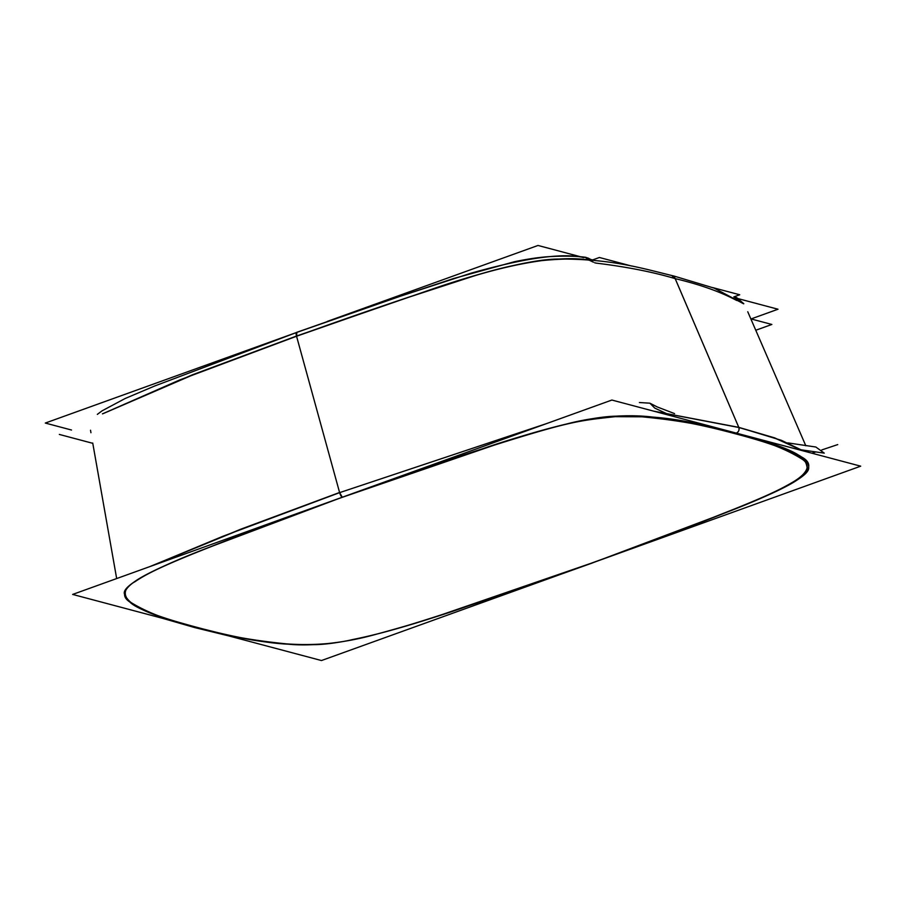 <?xml version="1.0" encoding="UTF-8"?>
<svg xmlns="http://www.w3.org/2000/svg" width="906" height="906" viewBox="0 0 906 906"><rect width="100%" height="100%" fill="white"/><g stroke="black" fill="none" stroke-linecap="round" stroke-linejoin="round"><path stroke-width="1.36" d="M807.11 467.655C806.08 472.422 800.927 477.485 791.64 482.819C781.516 488.662 770.168 494.619 734.075 509.138C770.168 494.619 781.516 488.662 791.64 482.819C800.927 477.485 806.08 472.422 807.11 467.655C806.374 462.966 804.879 460.259 802.625 459.512C805.819 461.698 807.325 464.404 807.155 467.643C806.374 462.966 804.879 460.259 802.625 459.512C794.437 451.981 771.844 443.351 734.834 433.634C698.198 423.781 667.224 418.164 641.912 416.805C678.583 420.282 709.557 425.899 734.834 433.634C763.362 440.191 785.955 448.821 802.625 459.512C794.437 451.981 771.844 443.351 734.834 433.634C698.198 423.781 667.224 418.164 641.912 416.805L615.231 416.669C579.625 420.554 570.225 421.188 493.781 445.288C465.265 454.71 429.591 466.012 342.4 497.269C289.535 516.352 242.559 534.076 201.46 550.452C158.244 567.722 144.869 575.016 135.017 581.686C124.213 587.654 122.389 594.302 129.569 601.595C137.859 609.138 160.419 617.745 197.259 627.416C233.703 637.224 264.597 642.818 289.931 644.211C253.363 640.723 222.48 635.129 197.259 627.416C168.81 620.859 146.251 612.263 129.569 601.595C137.859 609.138 160.419 617.745 197.259 627.416C233.703 637.224 264.597 642.818 289.931 644.211C314.337 645.31 335.277 643.747 352.717 639.534C372.502 635.514 393.793 630.316 442.4 614.483C393.793 630.316 372.502 635.514 352.717 639.534C335.277 643.747 314.337 645.31 289.931 644.211M619.659 553.056L591.074 563.351C661.765 537.824 698.775 523.249 723.769 513.442C745.242 504.959 776.238 492.615 793.486 482.366C811.414 471.346 813.577 462.615 799.998 456.182C792.116 450.044 770.881 442.355 736.295 433.102C738.673 431.89 739.5 429.976 738.775 427.349C739.5 429.976 738.673 431.89 736.295 433.102C701.516 423.917 673.736 418.583 652.954 417.111C631.573 414.45 601.584 415.378 570.327 423.057C537.609 431.222 508.051 439.897 481.63 449.082C456.828 456.952 410.373 473 342.264 497.235C283.431 518.674 242.853 533.872 220.543 542.841C198.482 551.528 166.058 564.042 145.334 575.14C124.518 586.239 119.354 595.197 129.83 602.014C136.081 608.549 158.493 617.031 197.055 627.484L194.779 627.586L197.055 627.484C236.262 637.699 266.772 643.271 288.572 644.2C309.58 646.397 342.072 643.419 372.049 635.389C406.59 626.114 437.19 616.816 463.827 607.496L591.074 563.351L450.191 612.003C403.011 628.062 345.492 644.313 314.824 644.642C260.249 645.061 230.09 635.48 197.055 627.484C166.5 618.583 131.359 610.803 124.462 594.042C120.849 584.619 164.043 564.563 208.187 547.7L342.264 497.235L339.591 492.479L240.939 529.138L149.728 566.635M734.075 509.138C708.288 519.297 677.597 531.913 590.95 563.317C640.417 545.537 688.13 527.473 734.075 509.138C708.288 519.297 677.597 531.913 590.95 563.317C538.005 582.377 488.493 599.432 442.4 614.483L590.95 563.317C538.005 582.377 488.493 599.432 442.4 614.483M593.441 262.208L588.764 259.965C568.696 256.772 528.051 258.72 472.06 276.59L400.35 299.965L296.556 336.239L179.784 379.92L102.865 413.702L179.784 379.92L296.556 336.239L296.862 332.377L296.556 336.239L193.805 374.484L103.295 413.555M803.282 450.905L781.425 440.327L738.786 427.36L774.619 437.858L803.294 450.905L781.425 440.327L738.786 427.36L653.781 411.177L738.786 427.36A4.236 3.986 -75.1 0 1 736.295 433.102C701.516 423.917 673.736 418.583 652.954 417.111C631.573 414.45 601.584 415.378 570.327 423.057C537.609 431.222 508.051 439.897 481.63 449.082C456.828 456.952 410.373 473 342.264 497.235L482.739 448.719C527.802 433.487 582.479 417.575 613.996 416.216C672.331 414.721 702.059 425.084 736.295 433.102C770.881 442.355 792.116 450.044 799.998 456.182C813.577 462.615 811.414 471.346 793.486 482.366C776.238 492.615 745.242 504.959 723.769 513.442C698.775 523.249 661.765 537.824 591.074 563.351A4.236 1.189 -109.8 0 0 591.324 563.351L724.777 513.034C766.589 496.952 809.171 477.813 808.707 467.972C809.251 457.87 793.577 452.672 780.768 446.794L736.295 433.102A4.236 3.986 -75.1 0 0 738.786 427.36L675.185 278.618C652.773 271.97 626.386 266.794 596.035 263.102L594.653 262.763L596.035 263.102C626.42 266.806 652.807 271.981 675.185 278.629L672.207 276.013L675.185 278.629C699.783 284.473 720.304 291.755 736.748 300.498C720.327 291.766 699.806 284.473 675.185 278.618C652.773 271.97 626.386 266.794 596.035 263.102M545.854 423.849L339.625 492.638L546.318 423.68L339.625 492.638L222.865 536.295L150.781 566.261L222.865 536.295L339.625 492.638L296.5 336.058L431.007 289.524C475.038 274.28 529.84 259.093 558.255 259.048C611.833 258.799 641.561 268.187 674.075 276.081L714.132 288.119L743.611 303.804L738.481 299.75L736.748 300.498C720.327 291.766 699.806 284.473 675.185 278.618L738.786 427.36M589.772 259.694A4.938 3.952 -61.5 0 1 592.116 260.271L592.116 260.271A4.938 3.952 -61.5 0 0 591.777 260.067L585.219 257.236L583.204 257.587M671.278 415.831L654.755 408.085L649.896 403.193L639.41 402.524M796.895 449.206L824.267 453.136L815.853 447.02L787.812 442.887M493.781 445.288C465.265 454.71 429.591 466.012 342.4 497.269L493.781 445.288C570.225 421.188 579.625 420.554 615.231 416.669L641.912 416.805L615.276 416.647M860.7 466.171L321.46 660.542L72.65 594.427L611.89 400.044L860.7 466.171M201.46 550.452C242.559 534.076 289.535 516.352 342.4 497.269C293.804 514.733 246.828 532.468 201.46 550.452C158.244 567.722 144.869 575.016 135.017 581.686C124.213 587.654 122.389 594.302 129.569 601.595M751.085 318.935L778.016 309.229L738.118 298.629M592.558 259.954L590.61 259.433M581.006 256.885L538.017 245.458L327.293 321.415M71.54 430.033L45.3 423.057L296.364 332.559M296.862 332.377L400.192 296.273L471.052 273.182C525.061 257.927 562.501 252.706 583.373 257.508A4.938 4.417 -84.8 0 1 588.764 259.965L585.219 257.236L588.843 260.147C577.575 258.516 562.048 258.652 542.241 260.566C517.666 263.895 490.146 270.509 459.704 280.407C403.872 298.448 349.49 317.055 296.556 336.239A4.938 1.382 -109.8 0 1 296.862 332.377L154.858 385.922L125.175 398.493L102.05 410.848L97.35 414.37M803.01 450.837L774.46 437.938L738.832 427.496L674.075 276.081L738.832 427.496L654.585 411.392M586.997 257.848A4.938 3.941 -61.9 0 1 589.931 260.067A4.938 3.941 -61.9 0 0 588.368 258.221L589.931 260.067L588.368 258.221L585.219 257.236C575.423 256.013 563.113 255.832 548.289 256.692C538.719 257.349 527.417 259.025 514.393 261.732L453.51 278.55L385.231 301.256L296.579 332.389L385.231 301.256L453.51 278.55L514.393 261.732C527.417 259.025 538.719 257.349 548.289 256.692C563.113 255.832 575.423 256.013 585.219 257.236A4.938 4.417 -84.8 0 1 588.764 259.965C568.696 256.772 528.051 258.72 472.06 276.59L400.35 299.965L296.556 336.239L339.625 492.638L296.5 336.047L192.378 374.824L102.446 413.849M738.549 299.931L736.782 297.712L738.481 299.75L736.748 300.498M737.926 299.388L733.86 296.919L737.926 299.388A4.938 4.881 -145.3 0 0 733.86 296.919A4.938 4.881 -145.3 0 1 737.926 299.388M151.132 566.137L241.528 529.081L339.625 492.638A4.236 1.189 70.2 0 0 342.264 497.235L339.591 492.479M733.815 296.896L739.715 294.767L712.682 287.587M591.969 260.158L599.398 257.485L631.482 266.013M750.881 318.889L771.855 324.461L755.853 330.226M92.774 443.317L59.343 434.438M837.733 444.586L821.765 449.942M815.411 452.071L811.991 453.215M591.074 563.351L463.827 607.496C437.19 616.816 406.59 626.114 372.049 635.389C342.072 643.419 309.58 646.397 288.572 644.2C266.772 643.271 236.262 637.699 197.055 627.484C158.493 617.031 136.081 608.549 129.83 602.014C119.354 595.197 124.518 586.239 145.334 575.14C166.058 564.042 198.482 551.528 220.543 542.841C242.853 533.872 283.431 518.674 342.264 497.235A4.236 1.189 70.2 0 1 339.625 492.638L296.556 336.239M736.782 297.712L734.064 296.806L736.782 297.712L743.803 303.725L736.782 297.712A4.938 4.802 -56.4 0 1 738.481 299.75L737.552 300.509M228.856 635.933L194.779 627.586L162.944 618.424L194.779 627.586A4.236 3.986 -75.1 0 0 197.055 627.484M592.547 260.384L588.368 258.221M808.56 452.309L808.027 451.029L808.56 452.309M805.808 445.763L747.756 311.755L805.808 445.763M116.67 578.56L92.729 443.034M90.94 432.717L90.509 430.225M591.324 563.351L562.705 573.589L591.324 563.351M674.585 413.612L657.156 406.907L649.896 403.193"/></g></svg>
